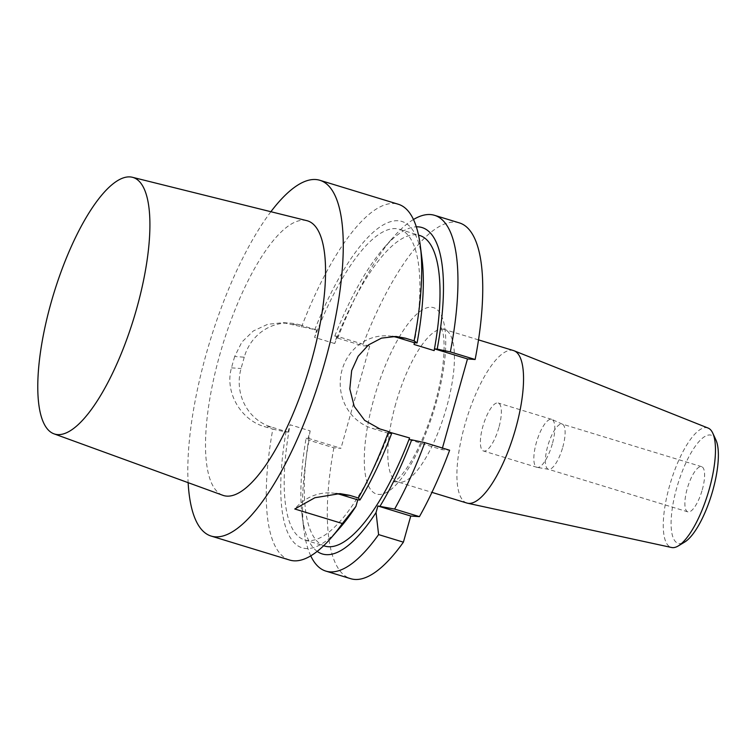 <?xml version="1.0" encoding="UTF-8"?>
<svg xmlns="http://www.w3.org/2000/svg" width="756" height="756" viewBox="0 0 756 756"><rect width="100%" height="100%" fill="white"/><g stroke="black" fill="none" stroke-linecap="round" stroke-linejoin="round"><path stroke-width="0.57" stroke-dasharray="3.78 2.83" d="M498.865 427.575A25.099 7.834 107 0 1 483.538 451.011A25.099 7.834 107 0 1 483.367 424.721A25.099 7.834 107 0 1 498.195 403.005A25.099 7.834 107 0 1 498.865 427.575M552.324 443.904A25.099 7.834 107 0 1 537.299 467.406A25.099 7.834 107 0 1 536.996 467.34A25.099 7.834 107 0 1 536.826 441.041A25.099 7.834 107 0 1 551.653 419.334A25.099 7.834 107 0 1 551.946 419.448A25.099 7.834 107 0 1 552.324 443.904M562.776 447.202A23.625 7.38 -73 0 0 562.426 424.182A23.625 7.38 -73 0 0 562.143 424.078A23.625 7.38 -73 0 0 548.194 444.519A23.625 7.38 -73 0 0 548.346 469.259A23.625 7.38 -73 0 0 548.639 469.325A23.625 7.38 -73 0 0 562.776 447.202M702.267 489.803A23.625 7.38 -73 0 0 701.644 466.679A23.625 7.38 -73 0 0 687.213 488.735A23.625 7.38 -73 0 0 687.837 511.859A23.625 7.38 -73 0 0 702.267 489.803M715.894 439.879A56.568 17.671 -73 0 0 677.839 484.114A56.568 17.671 -73 0 0 684.69 542.061M708.098 428.057A62.464 19.514 -73 0 0 670.714 481.931A62.464 19.514 -73 0 0 671.621 547.505M513.513 350.567A79.72 24.901 -73 0 0 466.414 419.542A79.72 24.901 -73 0 0 466.943 503.061M459.355 222.888A186.014 58.099 -73 0 0 362.54 345.719L369.665 346.22L336.807 336.184L334.804 336.042L337.734 338.14A186.014 58.099 107 0 1 393.243 237.318A186.014 58.099 107 0 1 413.466 219.505M334.804 336.042A170.648 53.298 107 0 1 384.105 247.732A170.648 53.298 107 0 1 416.31 226.819M317.189 551.389A170.648 53.298 107 0 1 302.164 516.046A170.648 53.298 107 0 1 306.114 438.14L308.108 438.272L310.177 430.901L290.058 424.759A162.389 50.718 -73 0 0 304.611 539.926A162.389 50.718 -73 0 0 389.472 431.808M310.744 555.858A186.014 58.099 107 0 1 303.921 529.795A186.014 58.099 107 0 1 309.043 440.228L306.114 438.14M308.108 438.272L340.965 448.308L333.84 447.807L309.043 440.228M333.84 447.807A186.014 58.099 -73 0 0 350.69 578.69M337.734 338.14L362.54 345.719M409.109 439.652L441.976 449.688L449.631 450.236M336.807 336.184L334.728 343.555A162.389 50.718 107 0 1 419.589 235.447M414.023 344.462A162.389 50.718 107 0 0 399.47 229.304A162.389 50.718 107 0 0 314.609 337.412L334.728 343.555M324.73 546.068A162.389 50.718 107 0 1 310.177 430.901M442.44 448.034L441.976 449.688M369.665 346.22L340.965 448.308M292.789 324.418L299.924 324.919A47.241 44.765 94.1 0 0 290.512 323.171A47.241 44.765 94.1 0 0 244.245 357.191L234.672 356.511L241.844 342.109L253.317 330.977L267.69 324.286L283.264 322.68L316.688 330.041L314.609 337.412M314.685 329.899A170.648 53.298 107 0 1 422.037 259.317M392.336 336.373A47.241 44.765 94.1 0 0 388.319 335.891A47.241 44.765 94.1 0 0 340.947 374.834A47.241 44.765 94.1 0 0 372.226 428.387L388.99 433.509L389.378 432.149M340.096 527.631A170.648 53.298 107 0 1 285.995 431.988L272.803 429.162A186.014 58.099 107 0 0 289.652 560.054M244.245 357.191L241.06 368.531A47.241 44.765 94.1 0 0 271.224 427.008L287.989 432.13L285.995 431.988M287.989 432.13L290.058 424.759M388.99 433.509L391.57 433.698M299.924 324.919L316.688 330.041M234.672 356.511A186.014 58.099 -73 0 0 231.487 367.851C224.456 392.232 240.786 419.769 264.09 426.507L272.803 429.162M301.493 327.074A186.014 58.099 107 0 1 398.308 204.252M335.881 493.507A47.241 44.765 94.1 0 0 331.591 492.978A47.241 44.765 94.1 0 0 294.783 508.996M270.884 211.718A186.014 58.099 -73 0 0 188.14 482.668M306.766 220.639A143.621 44.859 -73 0 0 222.633 345.086A143.621 44.859 -73 0 0 222.878 495.312M395.7 403.902A79.72 24.901 -73 0 0 397.836 481.95A79.72 24.901 -73 0 0 446.531 407.512A79.72 24.901 -73 0 0 444.405 329.465A79.72 24.901 -73 0 0 395.7 403.902M373.955 398.592A97.439 30.429 107 0 1 443.337 320.846A97.439 30.429 107 0 1 397.779 482.942A97.439 30.429 107 0 1 373.955 398.592M231.487 367.851L241.06 368.531M271.224 427.008L264.09 426.507M379.881 428.935L372.226 428.387M551.653 419.334L498.195 403.005M536.996 467.34L483.538 451.011M562.426 424.182L551.946 419.448M548.639 469.325L537.299 467.406M701.644 466.679L562.143 424.078M687.837 511.859L548.346 469.259M478.51 339.879L444.405 329.465L441.154 327.452L443.016 333.283C444.5 340.587 444.462 351.181 442.921 365.063C441.164 379.493 437.809 394.717 432.876 410.735C426.592 430.674 419.278 447.656 410.914 461.68C406.445 469.013 402.428 474.447 398.847 477.981L394.018 481.808L397.836 481.95L431.941 492.364M384.105 247.732L393.243 237.318M302.164 516.046L303.921 529.795M399.47 229.304L418.512 235.116M304.611 539.926L323.644 545.737M283.273 322.661L290.512 323.171M396.078 336.448L388.319 335.891M339.983 493.573L331.591 492.978"/><path stroke-width="1.13" d="M431.941 492.364L466.943 503.061A79.72 24.901 -73 0 0 467.567 503.222L671.621 547.505A62.464 19.514 -73 0 0 678.283 545.927L684.69 542.061A56.568 17.671 -73 0 0 712.776 490.55A56.568 17.671 -73 0 0 715.894 439.879L712.738 433.084A62.464 19.514 -73 0 0 708.098 428.057L514.118 350.784A79.72 24.901 -73 0 0 513.513 350.567L478.51 339.879M678.283 545.927A62.464 19.514 -73 0 0 709.289 489.047A62.464 19.514 -73 0 0 712.738 433.084M467.567 503.222A79.72 24.901 -73 0 0 515.649 428.614A79.72 24.901 -73 0 0 514.118 350.784M413.466 219.505A186.014 58.099 107 0 1 434.549 215.318A186.014 58.099 107 0 1 450.34 351.909L475.137 359.487A186.014 58.099 -73 0 0 459.355 222.888L434.549 215.318M416.31 226.819A170.648 53.298 107 0 1 437.195 349.092L450.34 351.909M378.605 534.596L403.402 542.165L410.754 516.027L419.429 516.641A186.014 58.099 -73 0 0 449.631 450.236L424.834 442.657A186.014 58.099 107 0 1 394.623 509.072L377.887 505.991L376.053 512.521L378.605 534.596A186.014 58.099 107 0 1 325.893 571.12A186.014 58.099 107 0 1 310.744 555.858M424.834 442.657L411.689 439.841A170.648 53.298 107 0 1 380.06 506.142M376.053 512.521A170.648 53.298 107 0 1 317.189 551.389M325.893 571.12L350.69 578.69A186.014 58.099 -73 0 0 403.402 542.165M377.887 505.991L410.754 516.027M419.429 516.641L394.623 509.072M475.137 359.487L467.482 358.939L434.624 348.903L437.195 349.092M411.689 439.841L409.109 439.652L409.591 437.951A162.389 50.718 107 0 1 324.73 546.068L323.644 545.737M418.512 235.116L419.589 235.447A162.389 50.718 107 0 1 434.142 350.614L414.023 344.462L414.505 342.761L417.076 342.95A170.648 53.298 107 0 0 422.037 259.317L420.289 245.577A186.014 58.099 107 0 1 414.099 340.843L417.076 342.95M434.624 348.903L434.142 350.614M389.378 432.149L409.591 437.951M467.482 358.939L442.44 448.034M392.336 336.373A47.241 44.765 94.1 0 1 397.732 337.639L414.505 342.761M357.768 499.848L359.941 500L358.382 497.996L349.678 495.341L339.983 493.611L314.893 497.732L294.783 508.996L342.364 523.521L355.934 506.378L357.768 499.848L341.003 494.726A47.241 44.765 94.1 0 0 335.881 493.507M355.934 506.378A170.648 53.298 107 0 1 340.096 527.631L330.967 538.055A186.014 58.099 107 0 1 289.652 560.054L211.198 536.089A186.014 58.099 -73 0 0 324.834 362.398A186.014 58.099 -73 0 0 319.864 180.287A186.014 58.099 -73 0 0 270.884 211.718M397.732 337.639L405.396 338.187L396.078 336.458L381.506 338.121L368.437 344.953L358.174 356.237L351.663 370.591L349.811 388.953L354.243 406.426L364.675 420.393L379.881 428.935L388.593 431.591L391.57 433.698A170.648 53.298 107 0 1 359.941 500M319.864 180.287L398.308 204.252A186.014 58.099 107 0 1 420.289 245.577M405.396 338.187L414.099 340.843M388.593 431.591A186.014 58.099 107 0 1 358.382 497.996M342.364 523.521A186.014 58.099 107 0 1 330.967 538.055M188.14 482.668A186.014 58.099 -73 0 0 211.198 536.089M136.619 308.798A134.152 41.901 -73 0 0 132.366 177.273A134.152 41.901 -73 0 0 53.77 293.517A134.152 41.901 -73 0 0 54.007 433.84A134.152 41.901 -73 0 0 136.619 308.798M54.007 433.84L222.878 495.312A143.621 44.859 -73 0 0 311.321 361.444A143.621 44.859 -73 0 0 306.766 220.639L132.366 177.273M349.678 495.341L341.003 494.726"/></g></svg>
